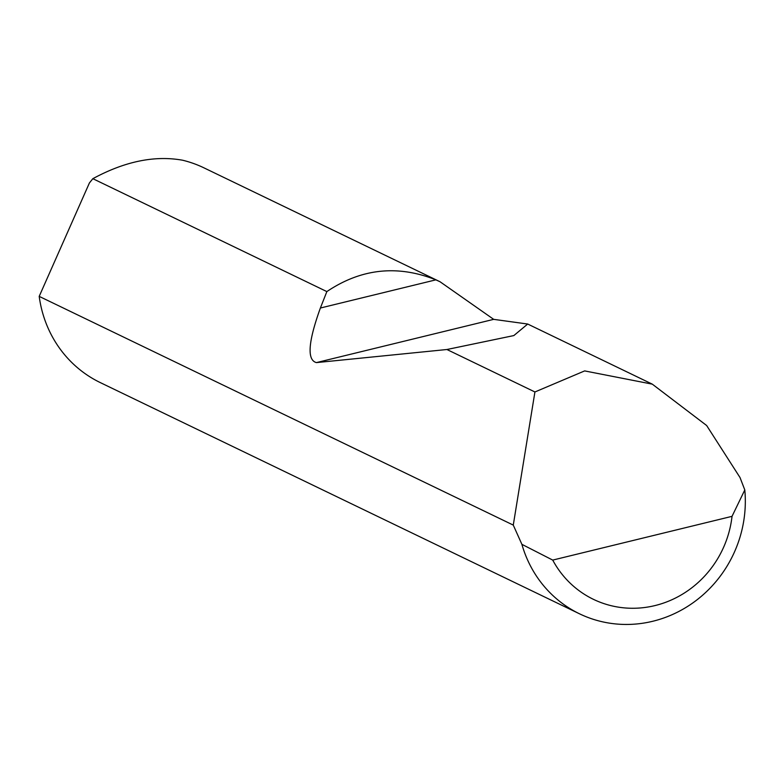<?xml version="1.0" encoding="UTF-8"?>
<svg xmlns="http://www.w3.org/2000/svg" width="784" height="784" viewBox="0 0 784 784"><rect width="100%" height="100%" fill="white"/><g stroke="black" fill="none" stroke-linecap="round" stroke-linejoin="round"><path stroke-width="1.18" d="M513.275 525.094L534.923 391.971L584.648 370.91L652.298 384.15L706.649 425.516L740.018 477.544L744.8 489.951A119.227 112.739 -64.2 0 1 695.477 600.995A119.227 112.739 -64.2 0 1 579.523 613.813A119.227 112.739 -64.2 0 1 521.889 544.331L513.275 525.094L39.2 296.372A119.227 112.739 115.8 0 0 40.19 302.536A119.227 112.739 115.8 0 0 100.323 382.612L579.523 613.813M440.04 281.75L203.938 167.845A119.227 112.739 115.8 0 0 182.594 160.22C154.762 155.212 124.842 161.367 92.845 178.683L326.859 291.589C361.169 268.53 397.508 264.62 435.884 279.849L440.04 281.75L493.695 319.353L527.701 324.037L513.843 335.572L446.919 349.507L316.422 362.6C306.828 360.111 308.151 341.922 320.382 308.024L326.859 291.589M534.923 391.971L446.919 349.507M521.889 544.331L552.72 560.09L732.031 516.342L744.8 489.951M552.72 560.09A100.156 94.697 115.8 0 0 654.983 605.581A100.156 94.697 115.8 0 0 732.031 516.342M39.2 296.372L89.415 182.946L92.845 178.683M320.382 308.024L435.884 279.849M316.422 362.6L493.695 319.353M652.298 384.15L527.701 324.037"/></g></svg>
